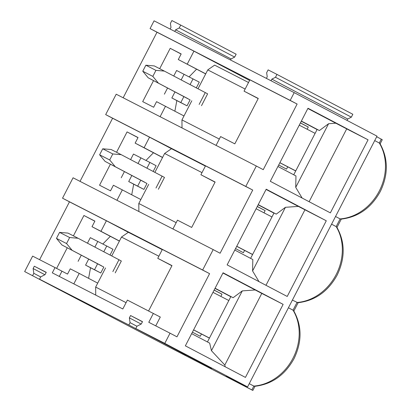 <?xml version="1.0" encoding="UTF-8"?>
<svg xmlns="http://www.w3.org/2000/svg" width="411" height="411" viewBox="0 0 411 411"><rect width="100%" height="100%" fill="white"/><g stroke="black" fill="none" stroke-linecap="round" stroke-linejoin="round"><path stroke-width="0.62" d="M88.719 259.038L85.575 265.131L94.53 269.719L97.587 263.795L103.824 267.073L100.767 272.996L89.942 267.458L90.533 267.777L88.601 278.345M94.53 269.719L100.767 272.996M56.477 238.385L59.58 232.374L69.654 237.537L66.551 243.548L56.477 238.385L61.902 244.946L103.824 267.073M112.855 271.594L118.969 259.747L121.332 261.016L115.219 272.863M90.543 267.756L85.575 265.131M110.328 236.33L102.832 244.011M110.03 255.046L112.994 249.302L106.757 246.025L90.322 237.65L87.466 243.189M209.425 338.135L193.576 329.915M228.835 300.528L212.975 292.339M209.471 338.042L193.612 329.853M61.902 244.946L101.522 265.768M103.793 251.768L106.757 246.025M97.587 263.795L101.502 265.799M69.654 237.537L78.09 238.262L68.015 233.099L59.58 232.374M71.971 250.109L66.551 243.548M118.969 259.747L78.09 238.262M95.727 295.103L95.665 287.078L126.074 302.66M73.41 235.863L83.926 215.487L94.895 221.108L92.007 226.702L100.962 231.295L106.398 220.764L128.345 232.297L121.481 237.06L111.735 255.945M105.535 267.951L95.665 287.078M128.345 232.297L162.237 249.667M121.481 237.06L158.857 256.212M214.11 290.135L222.002 294.173L220.856 296.393M201.462 333.963L200.26 336.296L192.41 332.17M214.152 290.053L222.002 294.173M131.859 175.456L128.715 181.544L137.67 186.132L140.726 180.208L146.963 183.486L143.907 189.409L133.082 183.876L133.673 184.195L131.741 194.757M137.67 186.132L143.907 189.409M99.621 154.798L102.719 148.792L112.794 153.95L109.691 159.961L99.621 154.798L105.041 161.359L146.963 183.486M155.995 188.007L162.109 176.16L164.477 177.429L158.363 189.276M133.683 184.174L128.715 181.544M153.467 152.748L145.972 160.429M153.169 171.464L156.134 165.715L149.897 162.437L133.467 154.068L130.606 159.607M252.565 254.548L236.721 246.333M271.974 216.946L256.115 208.752M252.611 254.46L236.751 246.266M105.041 161.359L144.662 182.181M146.933 168.186L149.897 162.437M140.726 180.208L144.646 182.217M112.794 153.95L121.23 154.675L111.155 149.512L102.719 148.792M115.116 166.522L109.691 159.961M162.109 176.16L121.23 154.675M138.872 211.516L138.805 203.491L176.18 222.649M116.549 152.281L127.066 131.905L138.034 137.526L135.147 143.12L144.102 147.708L149.537 137.176L171.485 148.715L164.621 153.473L154.875 172.358M148.679 184.364L138.805 203.491M171.485 148.715L205.377 166.085M164.621 153.473L202.001 172.63M257.25 206.548L265.141 210.591L263.996 212.811M244.607 250.381L243.399 252.714L235.554 248.588M257.291 206.466L265.141 210.591M174.999 91.869L171.86 97.962L180.809 102.55L183.866 96.626L190.103 99.904L187.046 105.827L176.221 100.294L176.817 100.608L174.881 111.176M180.809 102.55L187.046 105.827M142.761 71.216L145.864 65.205L155.933 70.368L152.83 76.379L142.761 71.216L148.181 77.777L190.103 99.904M199.135 104.425L205.253 92.578L207.617 93.847L201.503 105.694M176.822 100.592L171.86 97.962M196.607 69.166L189.117 76.842M196.309 87.877L199.278 82.133L176.607 70.487L173.75 76.02M295.704 170.966L279.86 162.746M315.114 133.359L299.254 125.17M295.75 170.873L279.891 162.684M148.181 77.777L187.801 98.599M190.072 84.599L193.042 78.855M183.866 96.626L187.786 98.635M155.933 70.368L164.369 71.093L154.3 65.93L145.864 65.205M158.256 82.94L152.83 76.379M205.253 92.578L164.369 71.093M182.011 127.934L181.945 119.909L219.325 139.067M248.521 82.498L214.624 65.128L207.766 69.891L198.015 88.776M191.819 100.782L181.945 119.909M207.766 69.891L245.141 89.048M300.395 122.966L308.281 127.009L307.135 129.229M287.746 166.794L286.539 169.127L278.694 165.006M300.436 122.884L308.281 127.009M331.569 224.18L336.167 226.595L340.133 218.909L340.955 219.145C358.043 217.224 371.154 208.017 380.293 191.526C388.441 174.521 388.333 158.528 379.959 143.547L379.307 143.013A48.144 40.869 117.7 0 1 379.307 190.997A48.144 40.869 117.7 0 1 340.133 218.909L335.535 216.494M292.396 300.081L297.816 302.732C314.898 300.811 328.009 291.605 337.148 275.113C345.302 258.103 345.189 242.11 336.82 227.129L336.167 226.595A48.144 40.869 117.7 0 1 336.162 274.584A48.144 40.869 117.7 0 1 296.989 302.496L293.028 310.177L293.675 310.711C302.049 325.697 302.162 341.69 294.009 358.695C284.869 375.186 271.758 384.393 254.676 386.314L253.849 386.078L251.866 389.921L252.852 390.45L255 386.289M249.251 383.663L253.849 386.078A48.144 40.869 117.7 0 0 293.022 358.166A48.144 40.869 117.7 0 0 293.028 310.177L288.43 307.762M165.551 345.261L24.66 271.573L32.639 256.11L55.023 267.582L52.305 272.847L122.812 308.98L127.4 300.097L160.295 317.045L155.743 325.861M245.783 385.986L245.588 386.366L226.004 376.327L251.866 389.921M73.821 283.873L79.22 273.413L70.266 268.825L67.548 274.091L55.023 267.582M245.434 377.411L185.361 345.836L223.065 272.786L283.138 304.356L245.434 377.411M61.953 271.224L59.271 276.418M252.852 390.45L165.51 345.24M153.365 313.403L148.777 322.291L170.041 333.187L164.78 343.391L247.581 386.905L243.101 384.609L245.588 386.366M164.78 343.391L135.789 328.533L211.655 368.492L128.854 324.978L39.543 279.203L101.902 311.98L24.66 271.573M191.649 333.65L209.677 343.123L211.439 350.686L224.812 365.045L225.218 366.787M170.041 333.187L176.971 336.83L209.584 273.649L162.355 249.441L157.767 258.329L171.983 265.609L148.582 310.952M39.543 279.203L40.751 276.87L45.046 274.656L46.253 272.323L34.319 266.21L33.116 268.542L33.81 273.315L32.603 275.647M44.897 274.733L33.116 268.542M34.319 266.21L46.186 272.447M40.71 276.942L33.81 273.315M136.961 326.267L130.056 322.64L128.854 324.978M135.789 328.533L136.997 326.195L141.297 323.986L142.499 321.649L130.57 315.535L129.362 317.873L130.056 322.64M142.437 321.772L130.57 315.535M141.143 324.063L129.362 317.873M79.22 273.413L97.705 283.128M224.812 365.045L261.786 293.413L255.185 289.971L242.3 290.885L233.114 297.713L215.087 288.239M255.185 289.971L222.942 273.022M62.534 198.194L73.066 177.788L213.186 249.605L202.654 270.006L62.534 198.194L69.464 201.837L39.605 259.68M119.396 241.098L92.007 226.702M83.926 215.487L94.838 221.221M207.452 341.952L230.879 296.567L233.114 297.713M157.767 258.329L171.906 265.758M214.999 288.404L230.802 296.711M242.3 290.885L211.439 350.686M261.786 293.413L283.138 304.356M234.789 250.063L252.816 259.541L252.59 270.952L258.997 281.627M326.283 220.774L266.205 189.199L227.139 264.884L287.217 296.459L326.283 220.774L298.329 206.389L285.44 207.303L276.259 214.126L258.231 204.652M56.61 268.414L67.265 247.766M215.045 182.171L200.907 174.742L215.123 182.027L191.685 227.437L177.47 220.152L172.923 228.968M110.41 164.179L99.554 185.212L110.518 190.838L113.405 185.243L140.845 199.546M106.398 220.764L69.464 201.837M202.654 270.006L209.584 273.649M213.186 249.605L220.111 253.243L252.724 190.062L205.495 165.859L200.907 174.742M100.962 231.295L119.442 241.005M298.329 206.389L266.081 189.44M105.673 114.607L116.205 94.206L256.325 166.018L245.793 186.419L105.673 114.607L112.604 118.25L80.032 181.359M162.535 157.516L135.147 143.12M127.066 131.905L137.978 137.639M250.592 258.37L274.019 212.98L276.259 214.126M258.144 204.822L273.942 213.129M285.44 207.303L252.59 270.952M265.979 285.296L304.926 209.831M277.934 166.481L295.961 175.954L295.73 187.37L302.136 198.045M270.284 181.302L330.357 212.877L368.061 139.822L307.988 108.247L270.284 181.302M247.581 386.905L377.005 136.154L294.199 92.634L290.192 100.402L297.122 104.045L249.893 79.837L244.052 91.16L258.262 98.445L234.825 143.855L220.609 136.57L216.063 145.386M153.55 80.597L142.694 101.63L153.663 107.25L156.55 101.656L183.984 115.959M122.36 189.831L116.96 200.291M149.537 137.176L112.604 118.25M245.793 186.419L252.724 190.062M256.325 166.018L263.256 169.661L297.122 104.045M144.102 147.708L162.586 157.423M374.709 140.593L379.307 143.013L381.29 139.17L376.692 136.755M381.29 139.17L382.276 139.699L380.139 143.84M181.117 54.057L170.211 48.323L159.694 68.694M205.726 73.836L178.287 59.538L181.174 53.944L170.211 48.323M165.505 106.244L160.105 116.703M249.595 80.412L193.935 51.159L187.241 64.126M174.778 31.431L175.615 29.808L179.232 27.948L180.712 25.076L171.885 20.55L170.401 23.422L170.981 27.434L170.144 29.058M293.731 174.788L317.158 129.398L319.398 130.544L301.371 121.07M317.087 129.542L301.284 121.24M258.19 98.589L244.052 91.16M271.029 80.761L271.866 79.138L275.478 77.278L276.963 74.401L268.131 69.88L266.647 72.752L267.232 76.765L266.395 78.383M347.023 120.397L347.737 119.01L351.354 117.156L275.478 77.278M271.866 79.138L347.737 119.01M276.963 74.401L352.833 114.279L351.354 117.156M290.192 100.402L150.072 28.59L154.079 20.822L294.199 92.634M123.172 97.777L157.002 32.233L193.935 51.159M230.504 59.991L231.049 58.943L234.66 57.083L179.232 27.948M175.615 29.808L231.049 58.943M180.712 25.076L236.145 54.211L234.66 57.083M157.002 32.233L150.072 28.59M309.118 201.714L346.709 128.879L368.061 139.822M319.398 130.544L328.584 123.721L335.833 123.202L307.86 108.504M346.709 128.879L335.833 123.202M328.584 123.721L295.73 187.37M205.68 73.929L178.287 59.538M97.803 241.437L94.884 247.088M140.947 157.85L138.029 163.506M184.087 74.268L181.169 79.919M81.301 255.139L78.095 261.345M124.441 171.557L121.235 177.763M167.58 87.969L164.374 94.176M165.53 345.25L185.736 355.602M293.855 311.009L298.139 302.707M336.999 227.422L341.284 219.12"/></g></svg>
